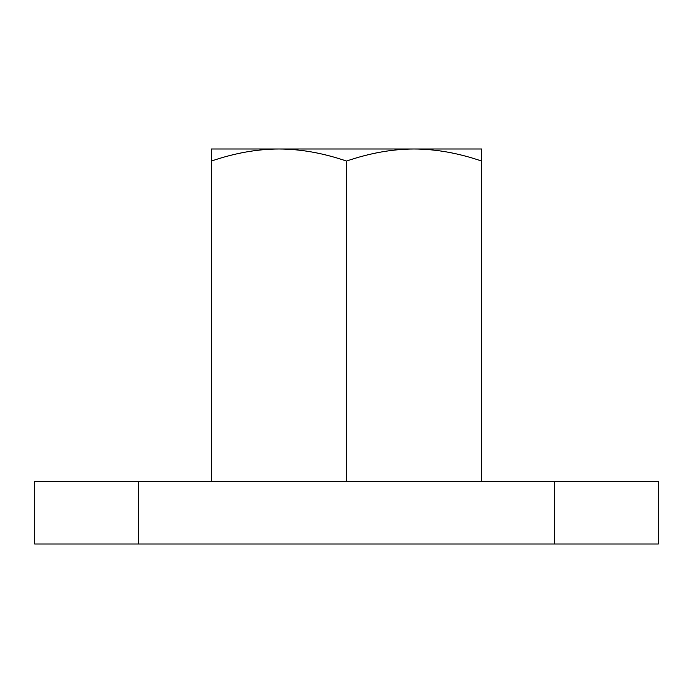 <?xml version="1.0" encoding="UTF-8"?>
<svg xmlns="http://www.w3.org/2000/svg" width="693" height="693" viewBox="0 0 693 693"><rect width="100%" height="100%" fill="white"/><g stroke="black" fill="none" stroke-linecap="round" stroke-linejoin="round"><path stroke-width="1.04" d="M481.635 161.062C458.324 153.084 435.802 149.064 414.067 148.995L481.635 148.995L481.635 481.635M346.5 161.062C323.189 153.084 300.667 149.064 278.933 148.995L414.067 148.995C392.333 149.064 369.811 153.084 346.5 161.062L346.5 481.635M211.365 161.062L211.365 148.995L278.933 148.995C257.198 149.064 234.676 153.084 211.365 161.062L211.365 481.635M34.65 481.635L34.65 544.005L138.6 544.005L138.6 481.635L34.65 481.635M658.35 481.635L554.4 481.635L554.4 544.005L658.35 544.005L658.35 481.635L658.35 544.005M554.4 544.005L138.6 544.005M138.6 481.635L554.4 481.635"/></g></svg>
